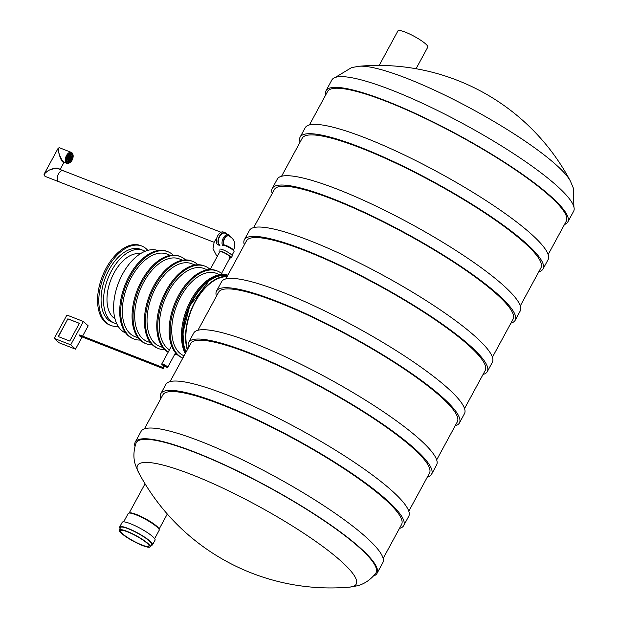 <?xml version="1.0" encoding="UTF-8"?>
<svg xmlns="http://www.w3.org/2000/svg" width="618" height="618" viewBox="0 0 618 618"><rect width="100%" height="100%" fill="white"/><g stroke="black" fill="none" stroke-linecap="round" stroke-linejoin="round"><path stroke-width="0.93" d="M281.553 176.261L302.217 138.208A135.829 23.893 28.5 0 1 395.914 163.191A135.829 23.893 28.5 0 1 525.238 243.453A135.829 23.893 28.5 0 1 540.951 267.826L520.286 305.887M253.681 227.594L274.346 189.541A135.829 23.893 28.5 0 1 368.042 214.523A135.829 23.893 28.5 0 1 497.366 294.786A135.829 23.893 28.5 0 1 513.079 319.158L492.415 357.219M225.809 278.927L246.474 240.873A135.829 23.893 28.5 0 1 340.17 265.856A135.829 23.893 28.5 0 1 469.495 346.119A135.829 23.893 28.5 0 1 485.207 370.491L464.543 408.552M197.945 330.259L218.602 292.206A135.829 23.893 28.5 0 1 349.371 336.014A135.829 23.893 28.5 0 1 457.335 421.824L436.671 459.885M170.074 381.592L190.73 343.538A135.829 23.893 28.5 0 1 284.427 368.521A135.829 23.893 28.5 0 1 413.751 448.784A135.829 23.893 28.5 0 1 429.464 473.156L408.799 511.217M538.811 271.765A138.2 24.311 -151.5 0 0 543.037 268.961A138.2 24.311 -151.5 0 0 433.187 181.653A138.2 24.311 -151.5 0 0 300.132 137.072A138.2 24.311 -151.5 0 0 300.078 142.148M543.037 268.961L548.104 259.63A138.2 24.311 -151.5 0 0 438.255 172.322A138.2 24.311 -151.5 0 0 305.199 127.741L300.132 137.072M510.939 323.098A138.2 24.311 -151.5 0 0 515.165 320.294A138.2 24.311 -151.5 0 0 405.315 232.986A138.2 24.311 -151.5 0 0 272.26 188.405A138.2 24.311 -151.5 0 0 272.206 193.48M515.165 320.294L520.232 310.962A138.2 24.311 -151.5 0 0 410.383 223.654A138.2 24.311 -151.5 0 0 277.327 179.073L272.26 188.405M483.067 374.431A138.2 24.311 -151.5 0 0 487.293 371.627A138.2 24.311 -151.5 0 0 377.443 284.319A138.2 24.311 -151.5 0 0 244.388 239.738A138.2 24.311 -151.5 0 0 244.334 244.813M487.293 371.627L492.361 362.295A138.2 24.311 -151.5 0 0 382.511 274.987A138.2 24.311 -151.5 0 0 249.456 230.406L244.388 239.738M455.196 425.763A138.2 24.311 -151.5 0 0 459.421 422.959A138.2 24.311 -151.5 0 0 349.572 335.651A138.2 24.311 -151.5 0 0 216.516 291.07A138.2 24.311 -151.5 0 0 216.462 296.146M459.421 422.959L464.489 413.627A138.2 24.311 -151.5 0 0 354.639 326.319A138.2 24.311 -151.5 0 0 221.584 281.738L216.516 291.07M427.324 477.096A138.2 24.311 -151.5 0 0 431.549 474.292A138.2 24.311 -151.5 0 0 321.7 386.984A138.2 24.311 -151.5 0 0 188.644 342.403A138.2 24.311 -151.5 0 0 188.59 347.478M431.549 474.292L436.617 464.952A138.2 24.311 -151.5 0 0 326.767 377.652A138.2 24.311 -151.5 0 0 193.712 333.071L188.644 342.403M144.419 428.846L162.866 394.871A135.829 23.893 28.5 0 1 256.555 419.854A135.829 23.893 28.5 0 1 385.879 500.116A135.829 23.893 28.5 0 1 401.592 524.489L383.145 558.463M399.452 528.429A138.2 24.311 -151.5 0 0 403.678 525.624A138.2 24.311 -151.5 0 0 293.828 438.316A138.2 24.311 -151.5 0 0 160.78 393.736A138.2 24.311 -151.5 0 0 160.719 398.811M403.678 525.624L408.745 516.285A138.2 24.311 -151.5 0 0 298.896 428.985A138.2 24.311 -151.5 0 0 165.848 384.404L160.78 393.736M138.532 472.361L135.643 465.57C133.225 458.741 133.341 451.279 136.006 443.176A136.416 23.994 28.5 0 1 267.579 486.66A136.416 23.994 28.5 0 1 375.705 573.326C370.36 579.97 364.164 584.134 357.127 585.825L349.858 587.1A124.388 21.877 28.5 0 0 257.312 505.57A124.388 21.877 28.5 0 0 138.532 472.361A217.497 217.497 0 0 0 349.858 587.1M134.971 446.42A137.551 24.195 28.5 0 1 135.249 442.109L141.074 431.379A137.551 24.195 28.5 0 1 273.504 475.752A137.551 24.195 28.5 0 1 382.843 562.643L377.011 573.38A137.551 24.195 28.5 0 1 373.55 575.953M135.249 442.109A137.551 24.195 28.5 0 1 267.679 486.482A137.551 24.195 28.5 0 1 377.011 573.38M548.158 254.554L566.289 221.159A135.829 23.893 -151.5 0 0 511.588 167.277A135.829 23.893 -151.5 0 0 386.636 101.522A135.829 23.893 -151.5 0 0 327.555 91.541L309.425 124.929M564.466 224.519A137.551 24.195 -151.5 0 0 567.803 221.986A137.551 24.195 -151.5 0 0 512.415 167.416A137.551 24.195 -151.5 0 0 385.871 100.827A137.551 24.195 -151.5 0 0 326.041 90.715A137.551 24.195 -151.5 0 0 325.732 94.902M567.803 221.986L573.635 211.248A137.551 24.195 -151.5 0 0 518.239 156.686A137.551 24.195 -151.5 0 0 391.696 90.097A137.551 24.195 -151.5 0 0 331.866 79.985L326.041 90.715M416.053 68.729L427.795 47.115A16.995 2.99 -151.5 0 0 414.284 36.385A16.995 2.99 -151.5 0 0 397.93 30.9L379.189 65.415M154.639 538.649L159.181 530.283A17.621 3.098 -151.5 0 0 159.197 529.665L158.942 528.846A16.995 2.99 -151.5 0 0 145.415 518.711A16.995 2.99 -151.5 0 0 129.556 512.894L128.729 513.125A17.621 3.098 -151.5 0 0 128.22 513.473L123.677 521.839M159.197 529.665A17.621 3.098 -151.5 0 0 145.176 519.159A17.621 3.098 -151.5 0 0 128.729 513.125M122.264 533.558A16.323 2.874 -151.5 0 0 137.806 543.207A16.323 2.874 -151.5 0 0 149.062 546.204A16.323 2.874 -151.5 0 0 136.091 535.899A16.323 2.874 -151.5 0 0 120.371 530.63A16.323 2.874 -151.5 0 0 122.264 533.558M121.275 533.172A17.621 3.098 -151.5 0 0 138.046 543.585A17.621 3.098 -151.5 0 0 150.205 546.822A17.621 3.098 -151.5 0 0 136.199 535.698A17.621 3.098 -151.5 0 0 119.235 530.012A17.621 3.098 -151.5 0 0 121.275 533.172M150.205 546.822L151.58 544.288A17.621 3.098 -151.5 0 0 137.575 533.156A17.621 3.098 -151.5 0 0 120.618 527.471L119.235 530.012M151.055 545.254A18.694 3.291 -151.5 0 0 152.53 544.798A18.694 3.291 -151.5 0 0 137.667 532.986A18.694 3.291 -151.5 0 0 119.668 526.961A18.694 3.291 -151.5 0 0 120.093 528.444M152.53 544.798L155.064 540.132A18.694 3.291 -151.5 0 0 140.201 528.32A18.694 3.291 -151.5 0 0 122.202 522.295L119.668 526.961M229.61 256.238A5.933 1.043 -151.5 0 0 223.955 252.731A5.933 1.043 -151.5 0 0 219.861 251.642A5.933 1.043 28.5 0 1 225.578 253.558A5.933 1.043 28.5 0 1 230.29 257.304A5.933 1.043 -151.5 0 0 229.61 256.238M226.281 233.743A7.014 4.025 111.3 0 0 225.037 232.677L223.392 232.036A7.014 4.025 111.3 0 0 217.096 237.111A7.014 4.025 111.3 0 0 218.293 245.107M225.037 232.677A7.014 4.025 111.3 0 0 218.741 237.752A7.014 4.025 111.3 0 0 219.938 245.748M229.919 236.014A6.474 3.716 111.3 0 0 228.544 234.631L224.844 233.179A6.474 3.716 111.3 0 0 219.305 237.219A6.474 3.716 111.3 0 0 219.452 244.813M228.544 234.631A6.474 3.716 111.3 0 0 223.345 238.007A6.474 3.716 111.3 0 0 222.58 245.516M223.453 245.037A5.933 3.407 -68.7 0 1 224.458 238.27A5.933 3.407 -68.7 0 1 229.093 235.419A5.933 3.407 -68.7 0 1 230.313 236.617M222.851 245.585L223.461 245.014A5.933 1.043 28.5 0 1 227.555 246.111A5.933 1.043 28.5 0 1 233.202 249.61A5.933 1.043 28.5 0 1 233.89 250.676L233.805 250.838M222.681 245.315A6.474 1.136 28.5 0 1 228.915 247.409A6.474 1.136 28.5 0 1 234.06 251.495L232.005 255.28M219.931 249.263A7.014 1.236 28.5 0 1 226.682 251.526A7.014 1.236 28.5 0 1 232.252 255.952L231.24 257.822A7.014 1.236 28.5 0 1 229.981 257.884M218.919 251.124A7.014 1.236 28.5 0 1 225.67 253.388A7.014 1.236 28.5 0 1 231.24 257.822M221.538 273.434L230.29 257.304A5.933 1.043 28.5 0 1 229.432 257.405M233.419 250.421C236.246 244.017 234.74 239.189 228.899 235.921L227.741 235.473A5.392 3.098 111.3 0 0 227.563 235.412M214.013 242.271L58.965 181.785A5.933 3.407 -68.7 0 1 57.953 175.025A5.933 3.407 -68.7 0 1 63.283 170.73A5.933 3.407 111.3 0 0 58.494 173.867A5.933 3.407 111.3 0 0 58.339 181.391A5.933 3.407 111.3 0 0 58.965 181.785A5.933 3.407 111.3 0 0 60.008 181.901M228.027 235.304A5.662 3.252 -68.7 0 1 228.668 235.829M71.935 152.77A5.933 3.407 111.3 0 0 71.302 152.368L59.459 147.748L58.169 148.227L44.426 173.542C43.693 174.794 44.056 175.79 45.523 176.539C43.252 175.033 44.434 172.916 49.061 170.189C53.078 168.637 56.284 168.22 58.679 168.938L63.283 170.73A5.933 3.407 111.3 0 1 64.125 171.348M59.459 147.748C58.362 147.547 58.107 149.116 58.695 152.453C60.471 157.683 62.24 160.95 63.994 162.256L66.991 163.43L70.027 162.758L71.935 160.471C73.542 157.304 73.573 154.755 72.043 152.831L71.302 152.368A5.933 3.407 111.3 0 0 66.512 155.504A5.933 3.407 111.3 0 0 66.991 163.43M58.169 148.227L58.695 152.453C60.541 159.498 62.325 162.773 64.04 162.279L60.124 169.502M44.426 173.542L49.061 170.189C54.623 167.725 58.154 167.432 59.645 169.309M68.405 158.648L68.853 157.675L68.405 158.648M68.505 156.648L68.953 155.674L68.505 156.648M69.069 154.84L69.525 153.867L69.069 154.84M70.297 154.407L70.753 153.442L70.297 154.407M69.649 155.821L70.158 154.886L69.649 155.821M69.085 157.389L69.54 156.416L69.085 157.389M68.621 159.784L69.069 158.818L68.621 159.784M67.455 159.861L67.965 158.926L67.455 159.861M66.543 159.49L67.053 158.556L66.543 159.49M66.651 161.136L67.099 160.162L66.651 161.136M67.277 162.264L67.725 161.29L67.277 162.264M67.949 161.02L68.397 160.054L67.949 161.02M66.983 157.66L67.439 156.686L66.983 157.66M67.671 158.193L68.119 157.219L67.671 158.193M67.887 155.999L68.335 155.025L67.887 155.999M71.333 154.794L71.843 153.859L71.333 154.794M70.661 156.03L71.17 155.095L70.661 156.03M69.988 157.266L70.498 156.331L69.988 157.266M69.309 158.525L69.757 157.559L69.309 158.525M69.525 159.668L69.973 158.695L69.525 159.668M68.961 161.228L69.409 160.263L68.961 161.228M68.312 162.642L68.76 161.677L68.312 162.642M69.54 162.217L69.988 161.244L69.54 162.217M70.104 160.41L70.552 159.436L70.104 160.41M70.722 161.059L71.17 160.085L70.722 161.059M70.205 158.409L70.653 157.435L70.205 158.409M70.939 158.865L71.394 157.891L70.939 158.865M71.626 159.398L72.074 158.424L71.626 159.398M71.155 157.188L71.603 156.223L71.155 157.188M72.067 157.559L72.576 156.624L72.067 157.559M71.966 155.921L72.414 154.948L71.966 155.921M71.904 155.836L72.244 154.956M68.343 158.563L68.691 157.69M68.451 156.563L68.791 155.69M69.015 154.755L69.355 153.874M70.243 154.322L70.583 153.449M69.595 155.744L69.934 154.863M69.031 157.304L69.37 156.424M68.567 159.707L68.907 158.826M67.401 159.776L67.741 158.903M66.489 159.413L66.829 158.532M66.59 161.051L66.929 160.17M67.223 162.179L67.563 161.298M67.895 160.943L68.235 160.062M66.929 157.575L67.269 156.702M67.609 158.108L67.957 157.227M67.833 155.914L68.173 155.041M71.271 154.709L71.618 153.836M70.606 155.945L70.946 155.072M69.934 157.188L70.274 156.308M69.247 158.447L69.587 157.567M69.463 159.583L69.811 158.702M68.907 161.151L69.247 160.271M68.25 162.565L68.598 161.684M69.479 162.132L69.826 161.259M70.05 160.325L70.39 159.444M70.661 160.974L71.008 160.093M70.151 158.324L70.491 157.443M70.885 158.78L71.224 157.899M71.564 159.313L71.912 158.432M71.093 157.111L71.441 156.23M72.012 157.482L72.352 156.601M54.253 338.394L70.722 344.813L83.391 321.484L66.922 315.056L54.253 338.394L59.042 342.751L75.512 349.17L82.14 336.957M79.398 323.322L69.772 341.051L58.247 336.555L67.872 318.826L79.398 323.322M70.722 344.813L75.512 349.17M82.58 336.146L88.181 325.841L83.391 321.484M67.872 318.826L58.393 336.617M79.374 323.368L67.995 318.934M165.045 365.261L163.252 368.56L162.797 367.478L163.198 368.583L79.243 335.829L79.629 335.002M162.851 367.455L163.198 368.583M164.558 366.15A2.889 0.51 -151.5 0 0 167.254 367.038A2.889 0.51 -151.5 0 0 166.914 366.52A2.889 0.51 -151.5 0 0 164.164 364.813A2.889 0.51 -151.5 0 0 162.171 364.28A2.889 0.51 -151.5 0 0 163.762 365.701M164.512 366.235A3.399 0.595 -151.5 0 0 167.694 367.277A3.399 0.595 -151.5 0 0 167.308 366.667A3.399 0.595 -151.5 0 0 164.071 364.659A3.399 0.595 -151.5 0 0 161.723 364.041A3.399 0.595 -151.5 0 0 163.716 365.779M227.015 276.709A45.956 26.358 111.3 0 0 195.188 302.024A45.956 26.358 111.3 0 0 187.571 349.363M227.293 276.2A46.497 26.667 111.3 0 0 194.948 301.808A46.497 26.667 111.3 0 0 187.293 349.873M184.064 355.813A44.287 25.4 -68.7 0 1 173.612 343.175A44.287 25.4 -68.7 0 1 182.611 293.45A44.287 25.4 -68.7 0 1 216.447 273.38L219.691 274.639M169.44 349.834A44.287 25.4 -68.7 0 1 161.259 338.363A44.287 25.4 -68.7 0 1 170.259 288.629A44.287 25.4 -68.7 0 1 204.102 268.56L207.339 269.827M162.797 347.517L159.56 346.258A44.287 25.4 -68.7 0 1 148.907 333.542A44.287 25.4 -68.7 0 1 157.907 283.809A44.287 25.4 -68.7 0 1 191.75 263.739L194.987 265.006M150.452 342.704L147.208 341.437A44.287 25.4 -68.7 0 1 136.563 328.722A44.287 25.4 -68.7 0 1 145.562 278.996A44.287 25.4 -68.7 0 1 179.398 258.927L182.642 260.186M138.1 337.884L134.855 336.617A44.287 25.4 -68.7 0 1 124.21 323.909A44.287 25.4 -68.7 0 1 133.21 274.176A44.287 25.4 -68.7 0 1 167.053 254.106L170.29 255.373M157.93 250.553A44.287 25.4 111.3 0 0 124.295 271.078A44.287 25.4 111.3 0 0 115.481 320.503A44.287 25.4 111.3 0 0 125.74 333.056M140.062 340.062A46.821 26.852 -68.7 0 1 133.936 338.981L132.947 338.594A46.821 26.852 -68.7 0 1 121.692 325.153A46.821 26.852 -68.7 0 1 131.209 272.577A46.821 26.852 -68.7 0 1 166.984 251.356L167.972 251.742A46.821 26.852 -68.7 0 1 173.21 255.095M133.936 338.981A46.821 26.852 -68.7 0 1 122.681 325.539A46.821 26.852 -68.7 0 1 132.198 272.963A46.821 26.852 -68.7 0 1 167.972 251.742M152.414 344.875A46.821 26.852 -68.7 0 1 146.288 343.801A46.821 26.852 -68.7 0 1 135.025 330.36A46.821 26.852 -68.7 0 1 144.542 277.783A46.821 26.852 -68.7 0 1 180.325 256.563A46.821 26.852 -68.7 0 1 185.562 259.915M146.288 343.801L145.3 343.415A46.821 26.852 -68.7 0 1 134.044 329.973A46.821 26.852 -68.7 0 1 143.554 277.397A46.821 26.852 -68.7 0 1 179.336 256.176L180.325 256.563M164.759 349.695A46.821 26.852 -68.7 0 1 158.633 348.622L157.652 348.235A46.821 26.852 -68.7 0 1 146.389 334.794A46.821 26.852 -68.7 0 1 155.906 282.217A46.821 26.852 -68.7 0 1 191.68 260.997L192.669 261.375A46.821 26.852 -68.7 0 1 197.907 264.736M158.633 348.622A46.821 26.852 -68.7 0 1 147.378 335.172A46.821 26.852 -68.7 0 1 156.895 282.596A46.821 26.852 -68.7 0 1 192.669 261.375M168.243 352.036A46.821 26.852 -68.7 0 1 159.73 339.993A46.821 26.852 -68.7 0 1 169.247 287.416A46.821 26.852 -68.7 0 1 205.021 266.196A46.821 26.852 -68.7 0 1 210.182 269.479M177.111 354.516A46.821 26.852 -68.7 0 1 174.701 354.377M168.158 352.19A46.821 26.852 -68.7 0 1 158.741 339.606A46.821 26.852 -68.7 0 1 168.258 287.03A46.821 26.852 -68.7 0 1 204.033 265.81L205.021 266.196M217.374 271.016A46.821 26.852 -68.7 0 0 181.592 292.237A46.821 26.852 -68.7 0 0 172.074 344.813A46.821 26.852 -68.7 0 0 182.851 358.054L182.349 357.868A46.821 26.852 -68.7 0 1 171.086 344.427A46.821 26.852 -68.7 0 1 180.603 291.851A46.821 26.852 -68.7 0 1 216.385 270.63L217.374 271.016A46.821 26.852 -68.7 0 1 222.604 274.369M185.678 352.847A46.821 26.852 -68.7 0 1 184.427 349.626A46.821 26.852 -68.7 0 1 193.079 298.502A46.821 26.852 -68.7 0 1 227.818 275.226M185.253 353.627A46.821 26.852 -68.7 0 1 183.438 349.247A46.821 26.852 -68.7 0 1 192.553 297.328A46.821 26.852 -68.7 0 1 227.872 275.141M145.068 251.302A39.112 22.433 111.3 0 0 143.021 250.29L140.556 249.324A39.112 22.433 111.3 0 0 105.439 277.606A39.112 22.433 111.3 0 0 112.128 322.194L114.593 323.152A39.112 22.433 111.3 0 0 116.787 323.793M143.021 250.29A39.112 22.433 111.3 0 0 107.911 278.571A39.112 22.433 111.3 0 0 114.593 323.152M147.795 250.375A42.611 24.442 111.3 0 0 141.823 246.057L140.595 245.578A42.611 24.442 111.3 0 0 102.573 275.782A42.611 24.442 111.3 0 0 108.922 324.682A42.611 24.442 111.3 0 0 109.618 324.975L110.854 325.462A42.611 24.442 111.3 0 0 118.162 326.327M141.823 246.057A42.611 24.442 111.3 0 0 103.809 276.261A42.611 24.442 111.3 0 0 110.158 325.168A42.611 24.442 111.3 0 0 110.854 325.462M140.309 253.789A35.064 20.108 111.3 0 0 110.9 279.738A35.064 20.108 111.3 0 0 114.963 318.741M359.027 66.265A217.497 217.497 0 0 1 570.352 181.004A124.388 21.877 -151.5 0 0 406.806 78.347A124.388 21.877 -151.5 0 0 359.027 66.265L351.596 67.586L335.327 77.404M228.899 235.921A5.392 3.098 111.3 0 0 224.604 238.648A5.392 3.098 111.3 0 0 223.863 244.875M72.09 153.395A5.392 3.098 111.3 0 0 66.219 158.509A5.392 3.098 111.3 0 0 70.367 162.279A5.392 3.098 111.3 0 0 72.09 153.395M186.026 352.206A46.497 26.667 -68.7 0 1 192.476 300.842A46.497 26.667 -68.7 0 1 227.633 275.582L222.55 275.257L216.779 276.563L209.27 280.595L189.703 305.925L182.951 332.778L183.886 345.848L185.964 352.322M570.352 181.004L573.288 187.949L573.906 206.945M145.045 483.794L129.185 512.994M167.3 514.021L159.05 529.209M210.135 269.556L219.861 251.642M229.093 235.419L228.351 235.134M217.551 255.906L216.145 254.84L212.994 248.73L214.191 241.901L216.655 238.463M221.005 232.268L63.283 170.73M45.523 176.539L58.965 181.785M164.226 364.844L162.797 367.478M162.812 367.447L79.575 334.971M171.595 345.856L161.723 364.041M175.543 352.832L167.694 367.277"/></g></svg>
